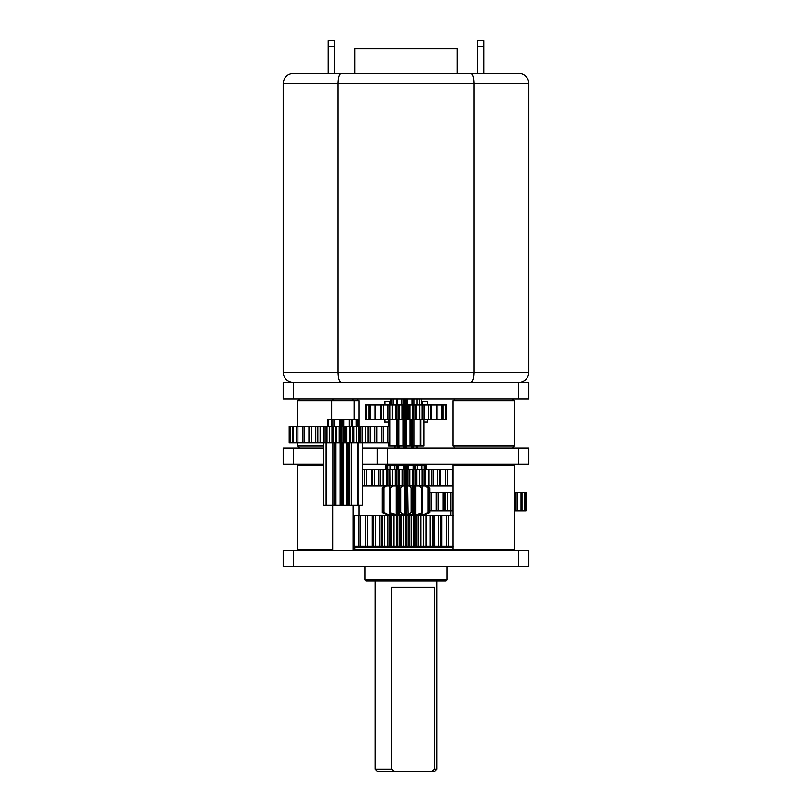 <?xml version="1.0" encoding="UTF-8"?>
<svg xmlns="http://www.w3.org/2000/svg" width="812" height="812" viewBox="0 0 812 812"><rect width="100%" height="100%" fill="white"/><g stroke="black" fill="none" stroke-linecap="round" stroke-linejoin="round"><path stroke-width="1.22" d="M328.616 426.473L328.616 419.307L331.438 419.307L331.438 426.473M331.438 419.307L339.609 419.307L339.609 426.473M334.442 442.844L334.442 505.287L326.13 505.287L326.13 442.844M326.698 442.844L326.698 505.287M348.531 505.287L335.397 505.287M362.253 442.844L362.253 505.287L349.069 505.287L349.069 442.844M326.13 505.287L323.623 505.287L323.623 442.844M346.846 505.287L346.846 442.844M347.922 442.844L347.922 505.287M339.609 419.307L356.163 419.307L356.163 426.473M343.77 426.473L343.77 419.307M335.985 442.844L335.985 505.287M334.96 505.287L334.96 442.844M334.595 426.473L334.595 419.307M356.011 419.307L358.295 419.307L358.295 426.473M327.581 426.473L327.581 419.307L329.439 419.307M327.652 419.307L327.652 426.473M362.162 505.287L362.162 442.844M357.777 426.473L357.777 419.307M357.96 442.844L357.96 505.287M357.239 505.287L357.239 442.844M352.621 426.473L352.621 419.307M349.058 419.307L349.058 426.473M299.557 398.834L297.507 400.884L358.914 400.884L356.874 398.834M397.098 447.96L397.098 445.92L388.725 445.92L388.725 442.844M394.754 445.92L394.754 447.96M390.775 398.834L390.775 404.975M388.725 419.307L388.725 426.473M398.722 419.307L398.722 445.92L403.615 445.92L403.615 447.96M398.885 447.96L398.885 445.92M397.839 445.92L397.839 419.307M397.423 404.975L397.423 398.834M401.402 398.834L401.402 404.975M423.793 419.307L423.793 445.92L413.359 445.92L413.359 447.96M417.114 447.96L417.114 445.92M416.424 445.92L416.424 447.96M411.248 445.92L411.248 447.96M411.349 445.92L406.162 445.92L406.162 447.96M406.467 445.92L406.467 419.307L406.467 445.92M409.928 445.92L409.928 419.307M407.614 404.975L407.614 398.834M411.897 398.834L411.897 404.975M410.872 419.307L410.872 445.92M420.169 445.92L420.169 419.307M417.053 404.975L417.053 398.834M419.631 398.834L419.631 404.975M420.748 419.307L420.748 445.92M421.316 404.975L421.316 398.834M394.936 447.96L394.936 445.92M389.577 445.92L389.577 419.307M391.242 404.975L391.242 398.834M393.059 398.834L393.059 404.975M389.963 404.975L389.963 419.307L365.644 419.307L365.644 404.975L399.037 404.975L399.037 419.307L389.963 419.307L389.973 445.92M413.491 404.975L446.356 404.975L446.356 419.307L412.963 419.307L412.963 404.975L413.491 404.975L413.491 419.307M412.608 419.307L399.392 419.307M399.392 404.975L412.608 404.975M445.879 404.975L445.879 419.307M445.412 419.307L445.412 404.975M443.047 404.975L443.047 419.307M441.992 419.307L441.992 404.975M437.881 404.975L437.881 419.307M436.308 419.307L436.308 404.975M430.715 404.975L430.715 419.307M428.726 419.307L428.726 404.975M422.007 404.975L422.007 419.307M419.713 419.307L419.713 404.975M412.283 404.975L412.283 419.307M409.837 419.307L409.837 404.975M402.163 404.975L402.163 419.307M399.717 419.307L399.717 404.975M392.287 404.975L392.287 419.307M389.993 419.307L389.993 404.975M383.274 404.975L383.274 419.307M381.285 419.307L381.285 404.975M375.692 404.975L375.692 419.307M374.119 419.307L374.119 404.975M370.008 404.975L370.008 419.307M368.952 419.307L368.952 404.975M366.588 404.975L366.588 419.307M366.121 419.307L366.121 404.975M450.853 515.518L450.853 510.809M450.975 510.809L450.975 515.518M455.126 398.834L453.086 400.884L514.493 400.884L512.443 398.834M512.443 447.96L514.493 445.92L453.086 445.92L453.086 400.884M383.497 426.473L383.497 442.844L381.782 442.844L381.782 426.473L383.497 426.473M289.894 426.473L289.204 426.473L289.214 442.844L289.894 442.844L289.894 426.473L303.241 426.473M303.241 442.844L289.894 442.844M304.094 442.844L302.379 442.844L302.379 426.473L326.871 426.473L326.871 442.844L304.094 442.844L304.094 426.473M327.54 426.473L335.935 426.473L335.935 442.844L327.54 442.844M345.08 442.844L336.188 442.844M340.807 442.844L340.878 426.473M349.688 442.844L345.07 442.844M358.336 442.844L349.942 442.844L349.942 426.473L358.336 426.473M381.782 442.844L359.005 442.844L359.005 426.473L381.782 426.473M389.577 442.844L382.635 442.844M382.635 426.473L389.577 426.473M353.859 426.473L353.88 442.844M344.998 442.844L344.998 426.473L349.688 426.473M343.892 442.844L343.892 426.473L345.08 426.473M343.902 426.473L339.254 426.473L339.254 442.844M336.188 426.473L339.254 426.473M389.283 426.473L389.283 442.844M387.943 442.844L387.943 426.473M376.332 426.473L376.332 442.844M374.291 442.844L374.291 426.473M368.019 426.473L368.019 442.844M365.745 442.844L365.745 426.473M358.863 426.473L358.863 442.844M356.417 442.844L356.417 426.473M349.16 426.473L349.16 442.844M346.622 442.844L346.622 426.473M336.716 442.844L336.716 426.473M329.459 426.473L329.459 442.844M327.013 442.844L327.013 426.473M320.131 426.473L320.131 442.844M317.857 442.844L317.857 426.473M311.585 426.473L311.585 442.844M309.545 442.844L309.545 426.473M297.933 426.473L297.933 442.844M296.593 442.844L296.593 426.473M293.305 426.473L293.305 442.844M292.381 442.844L292.381 426.473M290.371 426.473L290.371 442.844M289.204 426.473L289.204 442.844M427.762 419.307L427.762 421.935L423.793 421.935M388.725 421.935L384.238 421.935L384.238 419.307M384.238 404.975L384.238 401.463L390.775 401.463M421.357 401.463L427.762 401.463L427.762 404.975M390.044 404.975L390.044 401.463M384.807 401.463L384.807 404.975M384.807 419.307L384.807 421.935M384.421 421.935L384.421 419.307M384.421 404.975L384.421 401.463M427.416 421.935L427.416 419.307M427.416 404.975L427.416 401.463M422.504 401.463L422.504 404.975M421.519 404.975L421.519 401.463M365.055 566.695L365.055 580.001L446.945 580.001L446.945 566.695M513.468 550.313L514.493 549.298L354.824 549.298L355.849 550.313M353.169 549.298L354.824 549.298L354.824 547.247L453.086 547.247M354.824 547.247L355.849 546.222M446.945 580.001L445.92 581.027L366.08 581.027L365.055 580.001M283.175 83.585C283.784 77.373 287.194 73.963 293.416 73.354L341.263 73.354C339.294 74.085 338.239 77.495 338.107 83.585L283.175 83.585L283.175 372.221L338.107 372.221L338.107 83.585L473.893 83.585L473.893 372.221L338.107 372.221C338.239 378.341 339.294 381.752 341.263 382.462M470.737 382.462C472.706 381.731 473.761 378.321 473.893 372.221L528.825 372.221L528.825 83.585A10.231 10.231 0 0 0 518.584 73.354L341.263 73.354L354.824 73.354L354.824 48.791L457.176 48.791L457.176 73.354L470.737 73.354C472.706 74.065 473.761 77.475 473.893 83.585L528.825 83.585M518.584 398.834L518.584 382.462L528.825 382.462L528.825 398.834L283.175 398.834L283.175 382.462L518.584 382.462A10.231 10.231 0 0 0 528.825 372.221M477.649 73.354L477.649 40.6L483.79 40.6L483.79 73.354M477.649 46.741L483.79 46.741M328.21 73.354L328.21 40.6L334.351 40.6L334.351 73.354M328.21 46.741L334.351 46.741M362.253 447.96L528.825 447.96L528.825 464.342L362.253 464.342M323.623 447.96L283.175 447.96L283.175 464.342L283.175 447.96M323.623 464.342L283.175 464.342M377.336 447.96L377.336 464.342M332.707 549.298L297.507 549.298L297.507 465.367L323.623 465.367M453.086 510.809L429.365 510.809L429.365 492.387L453.086 492.387M514.493 492.387L525.953 492.387L525.953 510.809L514.493 510.809M525.841 510.809L525.841 492.387M524.846 492.387L524.846 510.809M524.278 510.809L524.278 492.387M521.974 492.387L521.974 510.809M520.989 510.809L520.989 492.387M517.457 492.387L517.457 510.809M516.067 510.809L516.067 492.387M447.412 492.387L447.412 510.809M445.149 510.809L445.149 492.387M438.754 492.387L438.754 510.809M436.714 510.809L436.714 492.387M431.101 492.387L431.101 510.809M353.393 546.222L353.393 515.518L391.12 515.518L391.12 546.222L353.169 546.222M391.485 515.518L400.184 515.518L400.184 546.222L391.485 546.222M414.201 546.222L400.296 546.222M405.3 546.222L405.3 515.518L409.238 515.518L409.238 546.222L409.238 515.518L414.201 515.518M425.123 546.222L414.364 546.222L414.364 515.518L448.478 515.518L448.478 546.222L425.123 546.222L425.123 515.518M426.665 546.222L426.665 515.518M453.319 546.222L448.062 546.222M448.062 515.518L453.319 515.518M434.603 515.518L434.643 546.222M418.109 515.518L418.129 546.222M400.296 515.518L405.3 515.518M446.641 546.222L446.641 515.518M440.946 515.518L440.946 546.222M438.845 546.222L438.845 515.518M432.471 515.518L432.471 546.222M430.157 546.222L430.157 515.518M423.265 515.518L423.265 546.222M420.809 546.222L420.809 515.518M413.592 515.518L413.592 546.222M411.055 546.222L411.055 515.518M403.716 515.518L403.716 546.222M401.169 546.222L401.169 515.518M393.901 515.518L393.901 546.222M391.414 546.222L391.414 515.518M384.411 515.518L384.411 546.222M382.056 546.222L382.056 515.518L382.056 546.222M375.509 515.518L375.509 546.222M373.347 546.222L373.347 515.518M367.45 515.518L367.45 546.222M365.532 546.222L365.532 515.518M360.437 515.518L360.437 546.222M358.823 546.222L358.823 515.518M354.661 515.518L354.661 546.222M388.715 514.493L408 514.493L407.583 485.84M411.014 512.443L411.014 487.88L412.364 487.88L412.364 512.443L411.014 512.443L408 514.493L416.952 514.493L415.815 514.493L415.815 485.84M421.327 512.443L421.327 487.88L422.372 487.88L422.372 512.443L416.952 514.493L423.397 514.493L421.804 514.493L421.804 513.681M391.628 769.35L391.628 587.167L434.562 587.167L434.562 769.35L431.913 771.4L394.277 771.4L391.628 769.35L375.296 769.35L375.296 581.027M431.913 771.4L434.664 771.4L436.704 769.35L434.562 769.35M394.277 771.4L377.336 771.4L375.296 769.35M390.166 513.702L390.166 514.493L386.147 514.493L382.158 512.443L382.158 487.88L384.106 485.84M396.134 485.84L396.134 514.493L389.577 512.443L389.577 487.88L390.613 487.88L390.613 512.443M404.356 485.84L404.356 514.493L400.905 512.443L399.555 512.443L399.555 487.88L400.905 487.88L400.905 512.443M429.852 510.809L429.852 512.443L425.853 514.493L423.397 514.493L428.127 512.443L428.127 487.88L428.127 512.443M429.852 492.387L429.852 487.88L427.894 485.84M385.527 465.367L385.527 469.458L385.527 465.367L426.473 465.367L426.473 469.458L426.473 465.367M413.349 465.367L413.349 469.458L413.349 465.367M428.614 487.88L427.092 485.84M425.894 465.367L425.894 469.458M425.356 514.493L428.614 512.443M424.047 469.458L424.047 465.367M425.671 485.84L428.127 487.88M422.372 487.88L421.935 485.84M421.387 465.367L421.387 469.458M421.083 514.493L422.372 512.443M417.5 469.458L417.5 465.367M418.931 485.84L421.327 487.88M412.364 487.88L413.135 485.84L413.176 469.458L421.864 469.458M412.364 512.443L413.349 514.493L413.349 485.84M408.304 469.458L408.304 465.367M409.238 485.84L411.014 487.88M400.905 487.88L402.691 485.84M403.625 465.367L403.625 469.458M398.59 469.458L398.59 465.367L398.58 469.458M398.804 485.84L397.961 485.84L398.804 485.84L399.555 487.88M399.555 512.443L398.58 514.341L398.58 485.84M390.613 487.88L393.008 485.84M394.449 465.367L394.449 469.458M390.572 469.458L390.572 465.367M390.136 469.458L397.961 469.458L397.961 485.84L390.004 485.84L389.577 487.88M389.577 512.443L390.876 514.493M383.843 487.88L383.843 512.443L383.355 487.88L386.299 485.84M387.913 465.367L387.913 469.458M388.572 514.493L383.843 512.443M386.086 469.458L386.086 465.367M384.888 485.84L383.355 487.88M383.355 512.443L386.634 514.493M362.253 469.458L389.76 469.458L389.76 485.84L362.253 485.84M390.004 469.458L390.136 485.84M399.778 485.84L399.778 469.458L404.102 469.458L404.102 485.84L405.279 485.84L398.915 485.84M406.721 469.458L405.279 469.458L405.279 485.84L406.721 485.84L406.721 469.458L413.085 469.458M412.222 469.458L412.222 485.84L413.085 485.84L406.721 485.84M407.888 485.84L407.898 469.458L407.888 485.84M421.864 485.84L413.176 485.84M422.565 485.84L422.24 469.458L447.483 469.458L447.483 485.84L422.565 485.84L422.565 469.458M453.086 485.84L447.016 485.84M447.016 469.458L453.086 469.458M425.417 469.458L425.437 485.84M416.81 469.458L416.82 485.84M404.102 469.458L405.279 469.458L404.102 469.458L404.112 485.84M397.961 469.458L398.824 469.458L397.961 469.458M452.396 485.84L452.396 469.458M445.666 485.84L445.666 469.458M439.881 469.458L439.881 485.84M437.79 485.84L437.79 469.458M431.304 469.458L431.304 485.84M429 485.84L429 469.458M421.996 469.458L421.996 485.84M419.56 485.84L419.56 469.458M409.715 485.84L409.715 469.458M402.285 469.458L402.285 485.84M392.44 469.458L392.44 485.84M383 469.458L383 485.84M380.696 485.84L380.696 469.458M374.21 469.458L374.21 485.84M372.119 485.84L372.119 469.458M366.334 469.458L366.334 485.84M364.517 485.84L364.517 469.458M454.101 550.313L453.086 549.298L453.086 465.367L514.493 465.367L514.493 549.298M323.623 445.92L297.507 445.92L297.507 442.844M518.584 550.313L528.825 550.313L528.825 566.695L283.175 566.695L283.175 550.313L518.584 550.313L518.584 566.695M332.9 505.287L332.9 442.844M332.9 426.473L332.9 419.307M343.476 419.307L343.476 426.473M343.476 442.844L343.476 505.287M342.37 505.287L342.37 442.844M342.37 426.473L342.37 419.307M341.476 505.287L341.476 442.844M341.476 426.473L341.476 419.307M340.187 505.287L340.187 442.844M340.187 426.473L340.187 419.307M334.493 426.473L334.493 419.307M351.352 419.307L351.352 426.473M351.352 442.844L351.352 505.287M349.779 505.287L349.779 442.844M349.779 426.473L349.779 419.307M404.467 398.834L404.467 404.975M404.467 419.307L404.467 447.96M403.158 445.92L403.158 419.307M403.158 404.975L403.158 398.834M398.519 445.92L398.519 447.96M416.607 445.92L416.607 447.96M414.1 398.834L414.1 404.975M414.1 419.307L414.1 445.92M412.516 398.834L412.516 404.975M412.516 419.307L412.516 447.96M411.765 445.92L411.765 447.96M405.371 398.834L405.371 404.975M405.371 419.307L405.371 447.96M397.89 445.92L397.89 447.96M396.307 445.92L396.307 419.307M396.307 404.975L396.307 398.834M415.145 419.307L415.145 404.975M431.131 404.975L431.131 419.307M424.432 404.975L424.432 419.307M422.869 419.307L422.869 404.975M416.566 404.975L416.566 419.307M408.05 404.975L408.05 419.307M406.853 419.307L406.853 404.975M405.147 419.307L405.147 404.975M403.95 419.307L403.95 404.975M398.509 419.307L398.509 404.975M396.855 419.307L396.855 404.975M395.434 419.307L395.434 404.975M389.131 419.307L389.131 404.975M387.568 419.307L387.568 404.975M380.869 419.307L380.869 404.975M376.941 426.473L376.941 442.844M370.089 426.473L370.089 442.844M368.394 442.844L368.394 426.473M362.314 426.473L362.314 442.844M360.741 442.844L360.741 426.473M352.479 442.844L352.479 426.473M350.601 442.844L350.601 426.473M341.984 442.844L341.984 426.473M335.275 442.844L335.275 426.473M333.397 442.844L333.397 426.473M331.996 442.844L331.996 426.473M325.135 442.844L325.135 426.473M323.562 442.844L323.562 426.473M317.482 442.844L317.482 426.473M315.787 442.844L315.787 426.473M308.936 442.844L308.936 426.473M387.578 464.342L387.578 447.96M518.584 447.96L518.584 464.342M293.416 464.342L293.416 447.96M452.568 510.809L452.568 492.387M451.015 510.809L451.015 492.387M444.773 510.809L444.773 492.387M443.108 510.809L443.108 492.387M436.064 510.809L436.064 492.387M441.84 515.518L441.84 546.222M432.989 546.222L432.989 515.518M423.58 546.222L423.58 515.518M416.729 546.222L416.729 515.518M415.125 546.222L415.125 515.518M408.05 546.222L408.05 515.518M406.416 546.222L406.416 515.518M399.311 546.222L399.311 515.518M397.687 546.222L397.687 515.518M396.337 546.222L396.337 515.518M390.745 546.222L390.745 515.518M389.192 546.222L389.192 515.518M387.679 546.222L387.679 515.518M381.153 546.222L381.153 515.518M379.519 546.222L379.519 515.518M372.089 546.222L372.089 515.518M421.804 465.367L421.804 469.458M415.815 465.367L415.815 469.458M414.272 514.493L414.272 485.84M414.272 469.458L414.272 465.367M413.511 514.493L413.511 485.84M413.511 469.458L413.511 465.367M407.583 465.367L407.583 469.458M406.396 514.493L406.396 485.84M406.396 469.458L406.396 465.367M405.543 514.493L405.543 485.84M405.543 469.458L405.543 465.367M404.356 469.458L404.356 465.367M398.428 514.493L398.428 485.84M398.428 469.458L398.428 465.367M397.677 514.493L397.677 485.84M397.677 469.458L397.677 465.367M396.134 469.458L396.134 465.367M390.166 469.458L390.166 465.367M440.754 469.458L440.754 485.84M433.486 469.458L433.486 485.84M431.852 485.84L431.852 469.458M423.915 485.84L423.915 469.458M415.45 485.84L415.45 469.458M414.039 485.84L414.039 469.458M396.55 485.84L396.55 469.458M395.18 485.84L395.18 469.458M389.435 485.84L389.435 469.458M388.085 485.84L388.085 469.458M386.563 485.84L386.563 469.458M380.148 485.84L380.148 469.458M378.514 485.84L378.514 469.458M371.246 485.84L371.246 469.458M293.416 398.834L293.416 382.462C288.605 382.198 285.357 379.813 283.652 375.306L283.175 372.221M293.416 566.695L293.416 550.313M331.682 419.307L331.682 400.884L333.722 398.834M354.194 419.307L354.194 400.884L352.154 398.834M332.707 505.287L332.707 550.313M353.169 505.287L353.169 550.313M397.423 419.307L397.423 445.92M417.256 445.92L417.256 447.96M406.467 404.975L406.467 398.834L406.467 404.975M411.999 398.834L411.999 404.975M411.999 419.307L411.999 445.92M421.357 404.975L421.357 398.834M422.037 419.307L422.037 404.975M514.493 445.92L514.493 400.884M455.126 447.96L453.086 445.92M298.532 550.313L297.507 549.298M358.914 515.518L358.914 505.287M298.532 464.342L297.507 465.367M423.428 546.222L423.428 515.518M395.769 464.342L394.744 465.367M416.231 464.342L417.256 465.367M387.578 514.493L386.553 515.518M424.422 514.493L425.447 515.518M436.704 769.35L436.704 581.027M425.853 514.493L426.828 514.006M398.824 469.458L398.824 485.84M454.101 464.342L453.086 465.367M513.468 464.342L514.493 465.367M297.507 426.473L297.507 400.884M358.914 426.473L358.914 400.884M299.557 447.96L297.507 445.92"/></g></svg>
